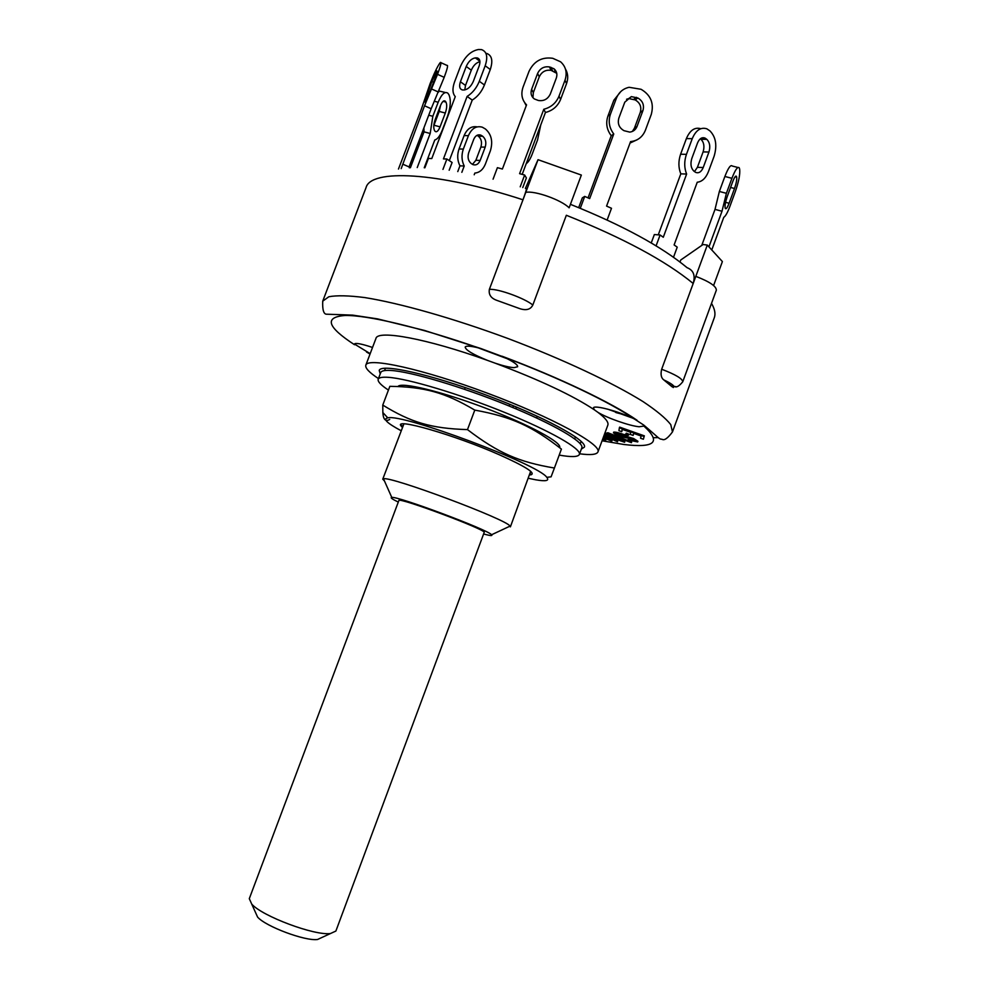 <?xml version="1.0" encoding="UTF-8"?>
<svg xmlns="http://www.w3.org/2000/svg" width="989" height="989" viewBox="0 0 989 989"><rect width="100%" height="100%" fill="white"/><g stroke="black" fill="none" stroke-linecap="round" stroke-linejoin="round"><path stroke-width="1.48" d="M398.864 500.57C397.417 496.466 487.96 530.314 484.165 532.465L335.877 931.057L330.474 933.529C314.712 935.866 262.11 916.197 251.738 904.094L249.29 898.68L398.864 500.57M255.657 912.798L257.585 917.063C265.608 926.495 305.317 941.33 317.556 939.488L321.808 937.523M536.223 417.791L537.744 416.431M464.583 389.307L465.238 387.564M516.95 407.245L515.393 408.605M574.708 438.869L575.462 436.841M559.193 455.101C571.37 457.239 578.095 457.029 579.356 454.47C581.866 449.055 550.799 431.105 504.674 412.425C458.649 393.733 407.666 378.54 388.183 377.316C382.174 376.908 378.849 377.563 378.194 379.269C377.526 381.544 380.938 385.141 388.43 390.086M397.949 386.476C401.151 381.717 441.181 391.298 485.117 407.975C529.09 424.578 562.815 442.911 559.564 447.621M579.356 454.47L581.829 447.782C584.412 442.157 553.432 424.009 507.345 405.28C461.344 386.551 410.324 371.493 390.779 370.455C384.746 370.109 381.395 370.826 380.728 372.593L378.194 379.269M403.908 423.91L382.755 479.146L384.498 481.05M398.295 502.078C392.176 499.124 390 497.566 391.78 497.43C397.491 495.922 488.257 529.857 491.582 534.752L510.052 526.111L510.386 526.865L530.66 471.308M529.659 474.93L531.142 474.769C535.642 472.965 525.171 466.363 499.729 454.94C454.668 434.9 392.312 417.049 401.274 426.21L402.288 427.31M528.41 478.28L535.581 479.776C545.916 481.594 549.649 480.778 546.769 477.316C538.795 464.397 402.3 413.365 387.812 417.877C382.595 418.879 386.996 423.131 401.027 430.66M389.703 419.435C385.562 421.883 383.275 419.583 382.854 412.549L382.768 405.082C410.905 422.352 430.858 428.472 467.488 429.609C498.394 453.222 519.089 462.086 554.409 468.032L551.071 476.846L546.769 477.316M554.409 468.032L561.418 449.105C532.354 426.346 511.968 416.863 474.794 410.101C444.469 392.188 424.281 386.872 389.851 386.328L382.768 405.082M467.488 429.609L474.794 410.101M461.838 172.321L464.224 166.004C461.603 160.663 461.307 155.026 463.334 149.079L468.427 135.641C471.679 128.372 476.315 125.554 482.323 127.198L485.426 128.99C491.446 134.294 493.103 141.538 490.408 150.724L485.414 163.989C483.089 169.613 479.566 172.642 474.856 173.063L474.213 174.769M468.699 152.702L473.756 139.301C475.388 135.654 477.712 134.244 480.741 135.085L482.681 136.259C485.698 138.905 486.539 142.527 485.191 147.138L480.172 160.441C478.503 164.174 476.129 165.571 473.039 164.644L471.259 163.581C468.193 160.984 467.34 157.35 468.699 152.702M472.458 164.359L475.87 160.305L480.877 147.052C482.224 142.453 481.383 138.831 478.367 136.198L477.032 135.32M477.094 126.876C471.419 125.887 467.092 128.78 464.113 135.58L459.044 148.98C457.017 154.902 457.314 160.527 459.934 165.843L464.224 166.004M457.771 171.592L459.934 165.843M417.234 167.586L430.19 133.49L432.836 116.282L438.176 102.25C441.527 94.264 444.716 91.223 447.77 93.114L448.821 94.524C451.145 99.617 450.7 106.899 447.51 116.368L442.293 130.115C439.981 135.963 437.472 139.264 434.789 139.993L424.244 167.759M435.148 119.657L440.451 105.687C442.12 101.706 443.727 100.173 445.248 101.125L445.952 102.09C447.127 104.624 446.904 108.271 445.31 113.03L440.068 126.852C438.374 130.882 436.767 132.415 435.209 131.45L434.554 130.585C433.33 128.125 433.528 124.49 435.148 119.657M433.8 125.665L439.203 111.436L440.55 105.44M430.19 133.49L424.034 131.846L423.898 127.915M445.421 92.521L439.005 91M410.398 167.747L424.034 131.846M398.468 169.045L421.079 109.952L430.079 83.694C433.911 73.891 437.113 67.104 439.672 63.333L440.414 62.443C441.663 61.812 440.698 65.781 437.534 74.336L424.541 105.774L431.179 108.741L444.197 77.34C447.349 68.797 448.289 64.829 447.016 65.435L440.983 62.703M435.704 76.623L430.116 91.322L424.837 102.028L431.834 81.481L436.94 70.911L435.704 76.623M401.188 168.612L424.541 105.774M409.075 166.918L431.179 108.741M409.31 167.809L409.57 167.141L402.869 164.211M424.874 167.784L428.422 158.438L431.785 158.549L455.274 96.613C452.468 93.411 452.233 88.516 454.557 81.926L460.342 66.696C464.842 56.62 470.9 50.884 478.503 49.512L481.556 49.623C486.86 51.539 488.072 56.917 485.191 65.756L479.319 81.271C476.574 88.009 472.507 93.053 467.117 96.428L472.248 100.074C477.638 96.724 481.692 91.693 484.425 84.98L490.284 69.514C493.14 60.7 491.929 55.335 486.625 53.406M479.146 65.991L473.298 81.432C470.987 86.55 467.933 89.406 464.138 89.987L462.32 89.937C459.588 88.998 458.958 86.278 460.417 81.778L466.227 66.473C468.489 61.405 471.53 58.549 475.326 57.881L477.316 57.918C479.974 58.87 480.592 61.553 479.146 65.991M479.925 61.677C476.265 62.591 473.385 65.435 471.296 70.182L465.522 85.437L464.756 89.925M442.961 169.391L446.88 159.019L443.443 158.908L467.117 96.428M449.315 160.626L472.248 100.074M449.167 170.232L452.109 162.48L446.88 159.019M493.066 179.194L497.405 167.673L502.4 169.02L526.556 104.871C521.895 99.976 520.733 94.066 523.045 87.156L529.016 71.344C533.973 61.145 541.873 56.793 552.727 58.289L560.59 61.8C565.943 66.659 567.414 72.79 565.003 80.22L559.008 96.168C556.139 103.017 551.071 107.368 543.802 109.26L545.446 112.486C552.69 110.607 557.734 106.268 560.59 99.456L566.549 83.595C568.391 78.329 568.032 73.483 565.461 69.045M524.664 102.671L526.247 105.687M556.312 78.082L550.329 93.992C547.819 99.123 543.851 101.298 538.412 100.495L534.332 98.937C531.254 96.514 530.351 93.3 531.625 89.307L537.596 73.458C540.081 68.352 544.037 66.176 549.464 66.931L554.013 68.785C556.77 71.208 557.536 74.311 556.312 78.082M556.758 73.322L551.083 70.355C545.681 69.589 541.737 71.752 539.265 76.833L533.331 92.607L532.96 97.713M520.214 186.81L524.64 175.028L519.596 173.668L543.802 109.26M522.204 174.361L545.446 112.486M522.761 187.589L526.383 177.946L524.64 175.028M580.283 208.283L584.722 196.403L589.667 198.604L613.761 133.96L611.239 135.716C606.714 129.683 605.602 123.155 607.914 116.146L610.411 114.279L616.382 98.294C618.817 92.311 623.058 88.639 629.115 87.292L641.057 89.282C650.787 95.031 654.199 103.388 651.294 114.353L645.384 130.276C642.566 137.051 637.633 140.821 630.574 141.6L606.578 206.095L611.499 208.283L607.135 220.003M613.761 133.96C609.212 127.89 608.087 121.326 610.411 114.279M642.949 110.521L637.027 126.456C635.63 129.806 633.195 131.685 629.709 132.106L623.997 130.684C619.102 127.841 617.383 123.65 618.842 118.136L624.788 102.164L631.353 96.625L637.818 97.973C642.689 100.841 644.408 105.019 642.949 110.521L640.291 112.387C641.75 106.923 640.044 102.757 635.185 99.914L628.757 98.566L626.544 99.271M632.354 131.45L634.394 128.249L640.291 112.387M630.03 143.046L637.237 139.709M620.857 91.507L613.848 100.235L607.914 116.146M588.059 197.887L611.239 135.716M584.722 196.403L582.336 197.862L578.689 207.628M656.078 245.865L660.096 234.986L663.285 237.249L686.626 174.052L680.815 173.841C678.343 167.673 678.269 161.12 680.605 154.21L686.44 154.358L692.238 138.67C695.885 130.189 700.768 126.913 706.863 128.817L709.966 130.907C715.9 137.075 717.285 145.494 714.132 156.175L708.445 171.604C705.825 178.168 702.091 181.704 697.245 182.223L674.115 244.938L677.23 247.151L673.509 257.264M686.626 174.052C684.165 167.858 684.091 161.294 686.44 154.358M708.94 152.022L703.228 167.524C701.362 171.851 698.864 173.495 695.737 172.432L693.957 171.196C690.928 168.192 690.198 163.976 691.793 158.549L697.554 142.923C699.384 138.67 701.831 137.038 704.897 138.003L706.838 139.375C709.818 142.441 710.522 146.656 708.94 152.022L703.105 151.898C704.675 146.557 703.97 142.354 700.978 139.288L700.36 138.781M694.463 171.592L697.406 167.339L703.105 151.898M700.781 128.694C694.748 126.963 689.951 130.264 686.378 138.596L680.605 154.21M658.266 234.85L680.815 173.841M660.096 234.986L654.347 234.554L651.232 242.96M708.928 246.842L722.007 211.25L715.01 209.384L719.362 191.47L726.396 193.312L731.922 178.304C735.26 169.725 737.695 166.226 739.24 167.821L739.648 169.131C740.242 174.076 738.795 181.568 735.322 191.631L729.931 206.33C727.57 212.586 725.518 216.257 723.763 217.333L711.771 249.957M722.007 211.25L726.396 193.312M734.518 188.491L729.103 203.252C727.422 207.579 726.186 209.347 725.394 208.555L725.135 207.739C724.789 205.378 725.493 201.632 727.261 196.49L732.75 181.556C734.419 177.266 735.631 175.523 736.409 176.314L736.681 177.216C736.99 179.664 736.261 183.422 734.518 188.491L730.587 187.465M737.905 167.475L732.256 166.028C730.673 164.434 728.213 167.92 724.875 176.475L719.362 191.47M701.745 245.445L715.01 209.384M643.382 439.227L640.538 438.226L641.119 436.025L633.59 433.367L633.133 435.42L630.302 434.418L630.735 432.354L622.155 429.325L621.747 431.686L618.916 430.685L619.374 427.792L644.123 436.545L643.382 439.227L644.123 436.545M633.689 433.405L633.133 435.42M622.279 429.362L621.747 431.686M644.371 435.865L619.621 427.124L619.374 427.792M602.944 438.374L605.812 440.204L602.511 439.561M604.155 438.609L605.812 440.204M602.721 439.005L603.92 439.24M627.335 435.877L624.553 434.839L626.025 433.85L628.819 434.9L627.335 435.877M626.025 433.85L624.553 434.839M626.272 433.182L629.066 434.233L628.819 434.9M603.401 437.15L611.808 441.168L603.203 437.67M603.636 436.52L612.043 440.538L611.808 441.168M616.147 433.85L618.558 435.79L633.405 439.203L637.695 441.947L627.755 439.87L634.592 441.119L630.401 438.696L617.804 436.025L613.44 432.786C615.492 432.613 619.238 433.528 624.665 435.531L616.147 433.85M616.753 433.825L618.805 435.135L618.558 435.79M618.805 435.135L622.65 436.211L622.415 436.866M622.65 436.211L627.656 436.742L627.409 437.398M627.656 436.742L633.652 438.547L633.405 439.203M633.652 438.547L637.942 441.292L637.695 441.947M628.658 439.697L627.755 439.87M628.905 439.042L634.617 440.488M613.687 432.131C615.591 431.933 619.238 432.799 624.591 434.752M604.328 434.628L621.154 441.094L605.911 433.281L607.617 433.367L631.415 442.676L609.706 434.616L624.591 442.244L604.205 434.987M616.246 437.2L624.825 441.601L624.591 442.244M604.131 435.172L617.495 441.799L603.958 435.63M609.1 436.878L617.729 441.168L617.495 441.799M604.576 433.986L615.43 438.164M607.617 433.367L607.852 432.725L605.911 433.281M607.852 432.725L631.662 442.034L631.415 442.676M675.771 386.612L672.223 386.897L663.693 379.838C661.134 377.847 660.454 374.324 661.666 369.243L693.19 283.484C695.514 275.437 693.474 270.17 687.071 267.685M693.19 283.484L695.811 276.364L693.19 283.484C665.572 260.799 623.293 238.052 566.338 215.268L532.824 305.032C530.586 309.508 526.259 310.719 519.843 308.667L496.688 300.31C490.94 298.208 488.492 294.561 489.37 289.357L522.983 199.79C526.074 191.334 527.1 187.601 526.037 188.615M525.394 188.405L538.028 159.686L581.347 175.065L569.12 207.814C561.418 199.926 534.703 190.42 525.765 192.361L538.028 159.686M522.983 199.79L525.765 192.361L522.983 199.79C436.965 171.703 370.826 168.884 366.054 187.576L322.723 301.163C322.34 310.187 323.749 314.539 326.963 314.218L352.603 315.12L377.464 318.866L424.491 330.45L480.79 348.499L503.809 357.054C513.266 361.554 517.877 364.793 517.643 366.746L513.959 367.648C509.558 367.364 503.352 365.893 495.316 363.235C540.006 380.073 573.064 395.625 594.488 409.903L597.826 412.277C605.515 418.075 608.853 422.365 607.827 425.146L597.949 451.936C596.701 454.631 590.581 455.249 579.603 453.79M679.999 262.011L680.729 260.008L703.08 244.518L707.308 245.074L722.39 261.566L713.601 285.512M663.693 379.838C674.819 385.141 672.829 386.019 674.51 386.415C676.34 387.799 679.097 386.254 682.756 381.779L716.345 290.197C716.382 286.266 709.546 281.655 695.811 276.364L707.308 245.074M625.567 415.108L616.011 412.586L616.32 411.745M616.011 412.586L613.699 410.892M378.453 378.577C369.206 372.482 365.003 368.007 365.831 365.151L375.944 338.448C377.514 329.621 427.05 338.597 487.441 360.367L495.316 363.235M478.132 347.819L507.394 358.784M487.441 360.367C473.026 354.482 465.596 350.057 465.176 347.077C466.042 345.606 470.64 345.915 478.973 348.029L480.79 348.499M370.183 353.654L354.359 343.999C355.632 342.689 361.69 343.838 372.532 347.46M594.488 409.903L593.412 407.95C593.61 404.6 619.089 411.375 634.184 418.879L643.802 425.109L643.926 426.061L639.166 426.766C629.659 425.925 606.925 417.951 597.826 412.277M607.629 409.137L632.206 417.951M644.173 425.394L643.913 426.098C661.554 442.12 654.829 448.252 623.775 444.469L602.066 440.785M402.647 425.962L400.817 425.085M365.831 365.151C367.587 356.967 423.119 369.082 487.614 393.251C552.134 417.321 601.992 444.605 597.949 451.936M380.233 373.879L379.22 370.467C380.852 363.21 430.091 374.04 486.835 395.303C543.629 416.48 587.886 440.624 584.363 447.164L581.347 449.08M510.052 526.111C506.924 519.509 390.198 475.87 383.497 478.8L382.755 479.146M491.582 534.752C492.745 535.914 490.643 535.803 485.265 534.419L483.609 533.973M540.748 124.997L537.559 139.919L532.28 153.95C530.364 158.945 528.336 162.196 526.197 163.717M509.731 404.254L509.088 405.997M512.846 407.542L513.501 405.811M480.172 160.441L475.87 160.305M485.191 147.138L480.877 147.052M482.681 136.259L478.367 136.198M481.804 135.654L477.489 135.592M463.334 149.079L459.044 148.98M468.427 135.641L464.113 135.58M440.068 126.852L433.961 125.232M445.31 113.03L439.203 111.436M445.952 102.09L443.109 101.36M445.582 101.521L443.604 101.014M432.836 116.282L428.732 115.206M438.176 102.25L434.764 101.36M427.866 96.724L426.308 96.02M433.565 82.26L431.834 81.481M437.336 71.604L436.644 71.295M438.584 92.113L431.909 89.121M444.197 77.34L437.534 74.336M465.522 85.437L460.417 81.778M471.296 70.182L466.227 66.473M479.888 61.244L475.326 57.881M479.714 60.341L476.327 57.832M484.425 84.98L479.319 81.271M490.284 69.514L485.191 65.756M533.331 92.607L531.625 89.307M539.265 76.833L537.596 73.458M551.083 70.355L549.464 66.931M552.517 70.701L550.91 67.289M560.59 99.456L559.008 96.168M566.549 83.595L565.003 80.22M634.394 128.249L637.027 126.456M633.801 99.271L636.421 97.33M635.185 99.914L637.818 97.973M613.848 100.235L616.382 98.294M697.406 167.339L703.228 167.524M700.608 138.596L705.973 138.67M700.978 139.288L706.838 139.375M686.378 138.596L692.238 138.67M725.567 202.325L729.103 203.252M735.433 176.388L736.545 176.685M735.074 176.808L736.681 177.216M724.875 176.475L731.922 178.304M663.792 379.912C671.42 383.448 674.238 385.784 672.223 386.897M682.756 381.779C682.484 378.688 675.462 374.51 661.666 369.243M497.01 300.421L519.546 308.556M532.824 305.032C524.689 298.196 497.912 288.553 489.37 289.357M653.704 437.707L658.019 437.608M711.511 303.376C714.812 309.05 715.739 313.847 714.281 317.778L672.471 431.921L670.74 424.578C665.758 418.26 656.548 410.62 643.134 401.658C612.995 382.854 562.926 359.279 508.062 338.547C453.049 318.198 399.803 303.141 364.718 297.565C348.709 295.526 336.755 295.254 328.843 296.749L322.723 301.163M370.047 354.037L366.523 352.022M354.532 344.741C327.161 326.902 323.972 317.148 344.963 315.479C367.451 314.997 419.695 327.297 478.973 348.029M503.809 357.054C558.884 377.711 609.545 402.004 634.184 418.879M317.556 939.488L330.474 933.529M257.585 917.063L251.738 904.094M580.259 443.74L581.136 441.341M384.56 370.578L385.463 368.18M402.795 425.938L401.274 426.21M530.166 473.558L531.142 474.769M387.812 417.877L382.854 412.549M480.741 135.085L477.662 135.048M445.248 101.125L444.073 100.829M479.306 59.389L477.316 57.918M555.608 72.197L554.013 68.785M628.757 98.566L631.353 96.625M701.745 137.965L704.897 138.003M735.742 176.141L736.409 176.314M496.688 300.31L519.843 308.667M687.108 267.698C661.357 246.372 622.464 225.245 570.43 204.327M673.793 386.069L673.249 387.54M672.471 431.921C667.723 438.362 664.225 440.797 661.987 439.252C659.057 439.227 659.28 438.251 643.802 425.109M502.016 356.213C559.453 377.637 612.129 403.005 637.089 420.288M391.78 497.43L383.497 478.8"/></g></svg>
